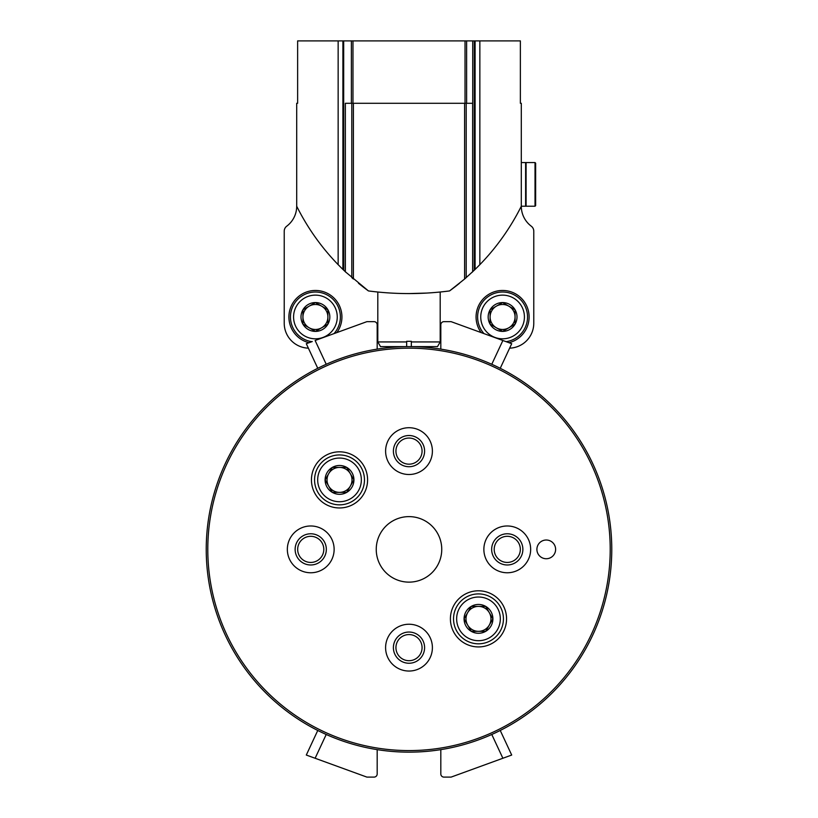 <?xml version="1.0" encoding="UTF-8"?>
<svg xmlns="http://www.w3.org/2000/svg" width="818" height="818" viewBox="0 0 818 818"><rect width="100%" height="100%" fill="white"/><g stroke="black" fill="none" stroke-linecap="round" stroke-linejoin="round"><path stroke-width="1.23" d="M432.395 647.641A23.395 23.395 0 0 1 397.303 667.907A23.395 23.395 0 0 1 397.303 627.375A23.395 23.395 0 0 1 432.395 647.641M555.616 549.379A9.356 9.356 0 0 1 541.577 557.477A9.356 9.356 0 0 1 541.577 541.271A9.356 9.356 0 0 1 555.616 549.379M367.589 479.89A28.078 28.078 0 0 1 325.482 504.205A28.078 28.078 0 0 1 325.482 455.575A28.078 28.078 0 0 1 367.589 479.89M506.557 618.858A28.078 28.078 0 0 1 464.45 643.173A28.078 28.078 0 0 1 464.45 594.543A28.078 28.078 0 0 1 506.557 618.858M334.133 549.379A23.395 23.395 0 0 1 299.04 569.635A23.395 23.395 0 0 1 299.04 529.113A23.395 23.395 0 0 1 334.133 549.379M530.657 549.379A23.395 23.395 0 0 1 495.565 569.635A23.395 23.395 0 0 1 495.565 529.113A23.395 23.395 0 0 1 530.657 549.379M432.395 451.117A23.395 23.395 0 0 1 397.303 471.373A23.395 23.395 0 0 1 397.303 430.851A23.395 23.395 0 0 1 432.395 451.117M441.751 549.379A32.751 32.751 0 0 1 392.62 577.743A32.751 32.751 0 0 1 392.62 521.015A32.751 32.751 0 0 1 441.751 549.379M611.772 549.379A202.772 202.772 0 0 1 307.619 724.983A202.772 202.772 0 0 1 307.619 373.775A202.772 202.772 0 0 1 611.772 549.379M424.593 647.641A15.593 15.593 0 0 1 401.198 661.149A15.593 15.593 0 0 1 401.198 634.134A15.593 15.593 0 0 1 424.593 647.641M422.068 647.641A13.068 13.068 0 0 1 402.466 658.95A13.068 13.068 0 0 1 402.466 636.322A13.068 13.068 0 0 1 422.068 647.641M424.593 451.117A15.593 15.593 0 0 1 401.198 464.624A15.593 15.593 0 0 1 401.198 437.61A15.593 15.593 0 0 1 424.593 451.117M422.068 451.117A13.068 13.068 0 0 1 402.466 462.426A13.068 13.068 0 0 1 402.466 439.798A13.068 13.068 0 0 1 422.068 451.117M522.866 549.379A15.593 15.593 0 0 1 499.461 562.886A15.593 15.593 0 0 1 499.461 535.872A15.593 15.593 0 0 1 522.866 549.379M520.33 549.379A13.068 13.068 0 0 1 500.728 560.688A13.068 13.068 0 0 1 500.728 538.06A13.068 13.068 0 0 1 520.33 549.379M326.331 549.379A15.593 15.593 0 0 1 302.936 562.886A15.593 15.593 0 0 1 302.936 535.872A15.593 15.593 0 0 1 326.331 549.379M323.805 549.379A13.068 13.068 0 0 1 304.204 560.688A13.068 13.068 0 0 1 304.204 538.06A13.068 13.068 0 0 1 323.805 549.379M471.28 631.343L464.072 618.858L471.28 606.383L485.688 606.383L492.896 618.858L485.688 631.343L471.28 631.343A14.407 14.407 0 0 1 471.28 606.383A14.407 14.407 0 0 1 492.896 618.858A14.407 14.407 0 0 1 471.28 631.343L485.688 631.343L489.287 625.095A12.474 12.474 0 0 1 467.681 625.095A12.474 12.474 0 0 1 478.479 606.383L471.28 606.383L464.205 618.643M478.479 640.698A21.841 21.841 0 0 1 459.573 607.938A21.841 21.841 0 0 1 497.395 607.938A21.841 21.841 0 0 1 478.479 640.698M478.479 643.817A24.959 24.959 0 0 1 456.873 606.383A24.959 24.959 0 0 1 500.095 606.383A24.959 24.959 0 0 1 478.479 643.817M478.479 606.383A12.474 12.474 0 0 1 489.287 612.621L485.688 606.383L478.479 606.383M492.896 618.858L489.287 612.621A12.474 12.474 0 0 1 489.287 625.095M464.072 618.858L467.681 625.095M332.312 492.375L325.104 479.89L332.312 467.415L346.72 467.415L353.928 479.89L346.72 492.375L332.312 492.375A14.407 14.407 0 0 1 332.312 467.415A14.407 14.407 0 0 1 353.928 479.89A14.407 14.407 0 0 1 332.312 492.375L346.72 492.375L350.319 486.137A12.474 12.474 0 0 1 328.713 486.137A12.474 12.474 0 0 1 339.521 467.415L332.312 467.415L325.237 479.675M339.521 501.731A21.841 21.841 0 0 1 320.605 468.98A21.841 21.841 0 0 1 358.427 468.98A21.841 21.841 0 0 1 339.521 501.731M339.521 504.849A24.959 24.959 0 0 1 317.905 467.415A24.959 24.959 0 0 1 361.127 467.415A24.959 24.959 0 0 1 339.521 504.849M339.521 467.415A12.474 12.474 0 0 1 350.319 473.653L346.72 467.415L339.521 467.415M353.928 479.89L350.319 473.653A12.474 12.474 0 0 1 350.319 486.137M325.104 479.89L328.713 486.137M317.762 730.454L306.3 755.045L366.883 777.1L374.061 777.1A3.119 3.119 0 0 0 377.18 773.981L377.18 749.636M312.271 757.223L315.124 758.255L326.218 734.472M440.82 749.636L440.82 773.981A3.119 3.119 0 0 0 443.939 777.1L451.117 777.1L511.7 755.045L500.238 730.454M505.728 757.223L502.876 758.255L491.782 734.472M317.762 368.294L306.3 343.703L312.271 341.535M326.218 364.276L315.124 340.493L366.883 321.658L374.061 321.658A3.119 3.119 0 0 1 377.18 324.777L377.18 349.122M440.82 349.122L440.82 324.777A3.119 3.119 0 0 1 443.939 321.658L451.117 321.658L505.728 341.535M500.238 368.294L511.7 343.703L502.876 340.493L491.782 364.276M338.151 40.9L297.629 40.9L297.629 103.293L296.699 103.293L296.699 206.228A233.958 233.958 0 0 0 338.151 264.664L338.151 40.9L342.906 40.9L342.906 269.429L338.151 264.664M479.849 40.9L479.849 264.664A233.958 233.958 0 0 0 521.301 206.228L521.301 103.293L520.371 103.293L520.371 40.9L342.906 40.9M474.685 269.817L474.685 40.9L474.716 269.787M472.722 271.699L472.722 40.9L472.722 103.293L345.349 103.293L345.349 271.77L368.448 290.932C395.329 294.46 422.364 294.46 449.552 290.932L464.593 279.03L474.317 270.175A233.958 233.958 0 0 0 474.818 269.695M408.857 293.58L426.812 293.069M345.349 103.293L345.278 271.699M343.315 269.817L343.315 40.9L342.906 269.429A233.958 233.958 0 0 0 343.069 269.582L343.069 269.582M343.182 269.695A233.958 233.958 0 0 0 343.683 270.175L346.096 272.466M351.801 103.293L351.801 277.639A233.958 233.958 0 0 0 352.824 278.529L353.407 279.03L353.407 103.293M358.478 283.263A233.958 233.958 0 0 0 368.448 290.932M343.12 269.633L343.683 270.175L343.12 269.633M479.849 264.664L475.094 269.429A233.958 233.958 0 0 1 474.931 269.582L474.931 269.582M466.199 103.293L466.199 277.639A233.958 233.958 0 0 1 465.176 278.529L464.593 279.03L464.593 103.293M471.904 272.466L472.651 271.77L472.651 103.293M449.552 290.932A233.958 233.958 0 0 0 459.522 283.263M336.842 332.589A26.513 26.513 0 0 0 328.141 293.713A26.513 26.513 0 0 0 290.717 307.343A26.513 26.513 0 0 0 309.03 342.711M481.158 332.589A26.513 26.513 0 0 1 502.589 290.462A26.513 26.513 0 0 1 508.97 342.711M440.82 336.546A210.563 210.563 0 0 0 440.196 336.454M377.804 336.454A210.563 210.563 0 0 0 377.18 336.546M509.624 348.161A24.959 24.959 0 0 0 533.776 323.212L533.776 231.187A6.237 6.237 0 0 0 531.281 226.197A24.959 24.959 0 0 1 521.301 206.228L525.616 206.228L525.616 162.557L521.301 162.557M308.376 348.161A24.959 24.959 0 0 1 284.224 323.212L284.224 231.187A6.237 6.237 0 0 1 286.719 226.197A24.959 24.959 0 0 0 296.699 206.228M411.342 346.607L437.497 346.607L440.196 341.934L411.342 341.934L411.342 346.607L411.342 341.31L406.658 341.31L406.658 341.934L377.804 341.934L380.503 346.607L406.658 346.607L406.658 341.934L406.658 346.607M377.804 341.934L377.804 292.016M515.064 324.184L502.589 331.382L490.105 324.184L490.105 309.766L502.589 302.568L515.064 309.766L515.064 324.184A14.407 14.407 0 0 1 490.105 324.184A14.407 14.407 0 0 1 502.589 302.568A14.407 14.407 0 0 1 515.064 324.184L515.064 309.766L508.827 306.167A12.474 12.474 0 0 1 508.827 327.783L515.064 324.184M502.589 295.134A21.841 21.841 0 0 1 521.495 327.895A21.841 21.841 0 0 1 483.673 327.895A21.841 21.841 0 0 1 502.589 295.134M483.99 333.621A24.959 24.959 0 0 1 502.589 292.016A24.959 24.959 0 0 1 527.477 315.196A24.959 24.959 0 0 1 506.127 341.679M496.342 327.783A12.474 12.474 0 0 1 490.105 316.975L490.105 324.184L496.342 327.783A12.474 12.474 0 0 0 508.827 327.783L502.589 331.382M490.105 309.766L490.105 316.975A12.474 12.474 0 0 1 508.827 306.167M502.589 302.568L496.342 306.167M327.895 324.184L315.411 331.382L302.936 324.184L302.936 309.766L315.411 302.568L327.895 309.766L327.895 324.184A14.407 14.407 0 0 1 302.936 324.184A14.407 14.407 0 0 1 315.411 302.568A14.407 14.407 0 0 1 327.895 324.184L327.895 309.766L321.658 306.167A12.474 12.474 0 0 1 321.658 327.783L327.895 324.184M315.411 295.134A21.841 21.841 0 0 1 334.327 327.895A21.841 21.841 0 0 1 296.505 327.895A21.841 21.841 0 0 1 315.411 295.134M311.873 341.679A24.959 24.959 0 0 1 290.523 315.196A24.959 24.959 0 0 1 338.202 306.791A24.959 24.959 0 0 1 334.01 333.621M309.173 327.783A12.474 12.474 0 0 1 302.936 316.975L302.936 324.184L309.173 327.783A12.474 12.474 0 0 0 321.658 327.783L315.411 331.382M302.936 309.766L302.936 316.975A12.474 12.474 0 0 1 321.658 306.167M315.411 302.568L309.173 306.167M535.647 205.604L535.647 163.181L535.647 205.604L535.023 206.228L526.086 206.228L526.086 162.557L535.023 162.557L535.647 163.181M610.208 549.379A201.208 201.208 0 0 1 308.396 723.623A201.208 201.208 0 0 1 308.396 375.125A201.208 201.208 0 0 1 610.208 549.379M351.372 40.9L351.372 103.293M466.628 40.9L466.628 103.293M465.033 40.9L465.033 103.293M352.967 40.9L352.967 103.293M474.317 40.9L474.317 270.175M475.094 40.9L475.094 269.429M343.683 40.9L343.683 270.175M535.023 206.228L535.023 162.557M440.196 341.934L440.196 292.016"/></g></svg>
